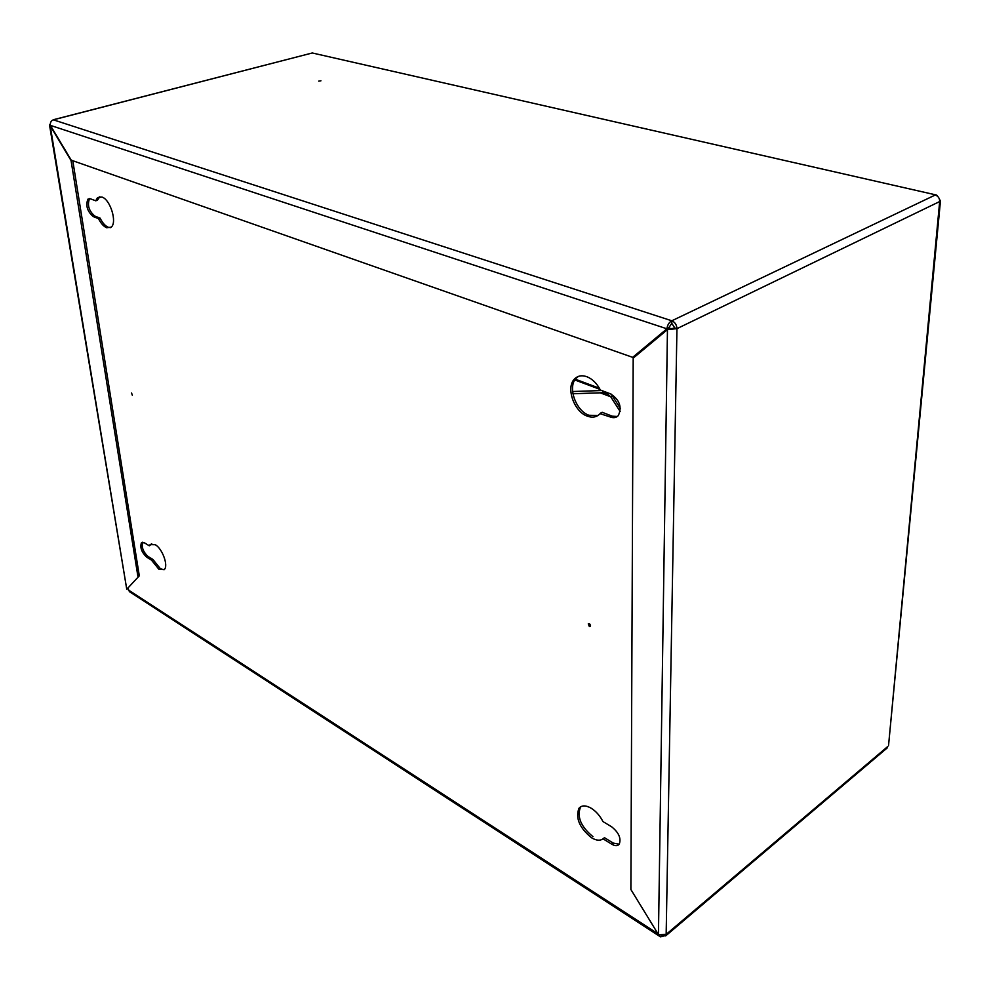 <?xml version="1.0" encoding="UTF-8"?>
<svg xmlns="http://www.w3.org/2000/svg" width="990" height="990" viewBox="0 0 990 990"><rect width="100%" height="100%" fill="white"/><g stroke="black" fill="none" stroke-linecap="round" stroke-linejoin="round"><path stroke-width="1.49" d="M318.731 81.118L320.958 80.796L318.731 81.118M886.681 748.366L887.844 746.435L666.159 934.374L658.449 934.572L667.458 329.621L676.95 328.655L674.796 327.95L671.777 323.322L671.814 320.785C669.054 322.332 667.421 325.005 666.926 328.804L632.672 357.341L71.243 160.182L50.366 125.359C50.082 122.587 51.072 120.743 53.361 119.827L51.827 120.693M661.865 935.686L665.726 935.847L666.159 934.374L676.95 328.655C676.702 324.819 674.994 322.196 671.814 320.785L53.361 119.827L312.296 52.977L53.188 119.778M888.599 744.95L939.671 201.552C939.683 198.223 938.186 196.057 935.179 195.042L671.814 320.785M676.95 328.655L939.671 201.552L940.475 200.809L939.485 199.398M937.604 196.317L936.664 195.079L312.296 52.977L935.723 194.869M658.449 934.572L630.878 889.503L633.192 358.132L667.458 329.621L674.796 327.95M671.777 323.322L668.671 327.962M50.366 125.359L666.926 328.804L632.672 357.341M50.28 124.084L49.5 124.938L50.54 125.656M72.79 160.726L139.305 575.821L126.757 589.26L49.562 125.235M71.75 160.368L71.057 160.553L50.193 125.742L126.757 589.26L139.305 575.821M71.057 160.553L137.919 576.477M590.535 625.296L589.731 624.022M589.359 626.571L588.27 623.849L589.322 623.75L590.411 626.472L589.359 626.571M132.326 395.257L131.571 392.993L132.326 395.257M99.854 196.701L97.342 200.314L95.721 200.797L90.424 198.804L87.9 199.176C85.499 205.586 87.269 211.39 93.209 216.587L98.493 218.629C100.918 223.418 103.641 226.463 106.648 227.762L111.214 227.118C117.377 222.478 110.323 199.46 101.933 197.047L97.503 197.715L95.721 200.797M89.607 198.606L89.508 198.705C87.095 205.103 88.865 210.895 94.805 216.092L100.101 218.147C102.515 222.923 105.237 225.955 108.244 227.267L110.496 227.638M151.73 543.77L149.329 545.799L144.367 542.792L141.446 542.743C139.862 547.47 141.595 552.271 146.619 557.135L151.557 560.192L159.031 569.436L164.278 569.559C168.647 565.872 162.36 548.534 155.244 544.698L150.109 544.624L149.329 545.799M142.721 542.235C141.347 547.062 143.117 551.814 148.017 556.479L152.967 559.523L160.442 568.767L164.08 569.745M591.191 808.224C585.795 805.155 581.724 805.167 578.989 808.236C575.289 818 579.459 827.85 591.5 837.75C596.265 840.597 600.113 840.943 603.021 838.802L611.733 844.185C615.038 846.091 617.537 846.116 619.22 844.223C621.361 838.419 618.849 832.627 611.684 826.836L602.91 821.514C599.94 815.698 596.029 811.268 591.191 808.224M580.932 806.627L580.474 807.147C576.762 816.923 580.932 826.749 592.961 836.649M619.233 844.198L613.194 843.047L604.482 837.688L603.021 838.802M586.822 376.695C581.724 374.95 577.554 375.779 574.336 379.182C565.698 387.795 574.052 411.605 587.218 416.122C592.441 418.028 596.722 417.211 600.076 413.671L610.558 417.062C613.726 418.201 616.325 417.706 618.329 415.553C622.19 407.026 619.579 399.787 610.496 393.834L600.361 390.035C596.908 383.39 592.404 378.935 586.822 376.695M578.346 376.423L576.044 378.353C567.406 386.966 575.747 410.751 588.914 415.256L597.886 415.553M617.339 416.468L612.253 416.184L602.192 412.298L600.497 413.164M129.492 591.735L128.131 588.605M667.743 328.742L668.658 329.039M668.72 327.64L670.948 328.915M669.921 328.878L670.948 328.383M659.86 935.253L660.479 936.849L663.065 936.305M152.967 559.523L151.557 560.192M100.101 218.147L98.493 218.629M620.359 408.425L612.365 395.95L610.719 396.78L620.173 411.531M572.913 393.748L602.972 392.733L607.006 393.686L610.719 396.78L600.225 392.832M611.214 394.131L612.365 395.95M602.972 392.733L602.96 391.013M572.604 391.52L601.697 390.543M128.353 589.966L657.991 933.818M612.253 416.184L610.558 417.062M613.194 843.047L611.733 844.185M148.017 556.479L146.619 557.135M94.805 216.092L93.209 216.587M574.843 379.962L600.039 389.404M887.3 747.846L665.726 935.847M940.475 200.809L888.562 745.284M99.111 197.233L97.503 197.715M151.519 543.968L150.109 544.624M580.474 807.147L578.989 808.236M576.044 378.353L574.336 379.182M660.479 936.849L129.306 591.599M142.535 542.235L141.446 542.743M89.508 198.705L87.9 199.176M575.351 379.22L599.383 388.204M605.373 393.079L607.006 393.686"/></g></svg>
